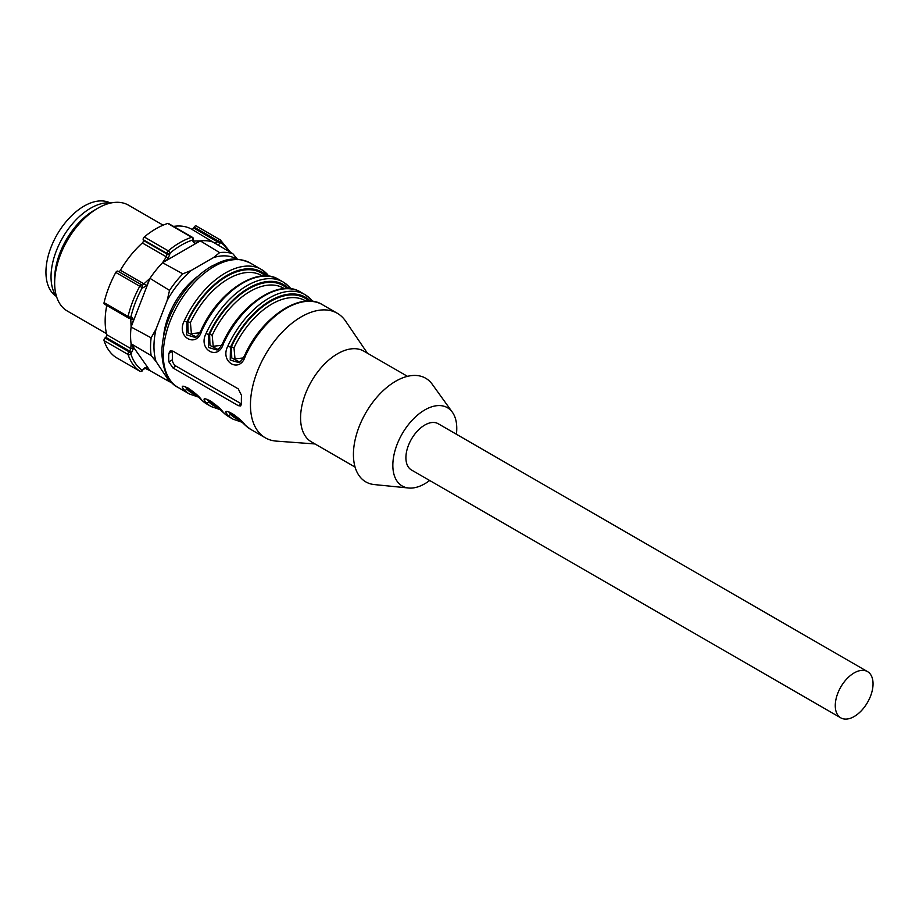<?xml version="1.0" encoding="UTF-8"?>
<svg xmlns="http://www.w3.org/2000/svg" width="919" height="919" viewBox="0 0 919 919"><rect width="100%" height="100%" fill="white"/><g stroke="black" fill="none" stroke-linecap="round" stroke-linejoin="round"><path stroke-width="1.38" d="M163.616 335.757A56.507 32.624 -60 0 1 197.999 276.194M429.678 480.499A45.203 26.1 -60 0 1 408.622 488.012A45.203 26.1 -60 0 1 402.2 433.791A45.203 26.1 -60 0 1 452.378 412.24A45.203 26.1 -60 0 1 456.766 428.392A45.203 26.1 -60 0 1 456.398 434.239M840.805 717.865L411.448 469.977A26.708 15.428 -60 0 1 405.911 457.754A26.708 15.428 -60 0 1 417.582 430.862A26.708 15.428 -60 0 1 438.156 423.705L867.513 671.594A26.708 15.428 120 0 0 846.927 678.75A26.708 15.428 120 0 0 835.268 705.631A26.708 15.428 120 0 0 840.805 717.865A26.708 15.428 120 0 0 867.513 702.438A26.708 15.428 120 0 0 867.513 671.594M168.843 353.447A71.923 41.527 120 0 0 168.717 357.709A71.923 41.527 120 0 0 168.843 361.833L172.875 367.899L238.262 405.647L240.686 405.98L241.502 403.774A71.923 41.527 -60 0 1 241.364 399.662A71.923 41.527 -60 0 1 241.502 395.388L238.262 388.875L172.875 351.115L170.164 350.955L168.843 353.447L172.347 351.426L172.347 359.811A5.135 2.964 -120 0 0 175.988 366.107L241.364 403.855A5.135 2.964 -120 0 0 241.502 403.923M315.01 443.957L276.332 441.109A71.923 41.527 -60 0 1 265.338 437.823A71.923 41.527 -60 0 1 250.45 404.9A71.923 41.527 -60 0 1 281.846 332.529A71.923 41.527 -60 0 1 337.262 313.253A71.923 41.527 -60 0 1 345.601 321.122L367.416 353.206M239.066 362.511C240.112 362.396 241.961 360.099 244.592 355.584L245.281 356.147C240.123 373.895 219.434 362.224 227.843 346.072L230.474 347.221L230.221 360.041L238.676 362.546M217.275 349.932C218.32 349.817 220.158 347.508 222.8 343.005L223.489 343.557C218.32 361.316 197.631 349.645 206.051 333.494L208.682 334.642L208.429 347.451L216.884 349.967M195.483 337.342C196.528 337.239 198.366 334.93 201.008 330.426L201.698 330.978C196.528 348.726 175.839 337.066 184.26 320.915A71.923 41.527 -60 0 1 261.341 269.428A71.923 41.527 -60 0 1 266.51 273.425A2.056 1.654 135.3 0 1 266.786 275.93A69.867 40.333 120 0 0 186.89 322.052L186.626 334.872L195.092 337.388M207.154 399.34L208.682 401.752A2.056 1.654 135.3 0 1 206.051 402.579C197.677 392.643 218.194 404.406 223.489 412.642A71.923 41.527 120 0 0 228.659 416.64L233.012 419.156A71.923 41.527 -60 0 1 227.843 415.158C219.469 405.222 239.997 416.996 245.281 425.221A2.056 1.654 135.3 0 1 244.994 425.003L234.035 414.756L228.774 411.85M185.362 386.761L186.89 389.162A2.056 1.654 135.3 0 1 184.26 389.989C175.885 380.064 196.402 391.827 201.698 400.064A2.056 1.654 135.3 0 1 201.41 399.845L206.867 404.061A71.923 41.527 120 0 1 201.698 400.064M231.864 413.297A2.056 1.666 -45.7 0 0 231.381 413.814L230.669 412.642M228.854 411.999L230.474 414.331L231.381 413.814A68.833 39.747 -60 0 0 238.618 418.616M239.618 361.994L231.76 357.985L231.381 346.704A68.833 39.747 -60 0 1 308.945 301.11M239.066 362.339L241.605 360.351M196.827 395.181A69.867 40.333 120 0 1 186.89 389.162L187.786 388.645L187.074 387.485M196.034 336.825L188.165 332.827L187.786 321.535L190.405 322.707L191.405 333.654L199.745 332.793M195.471 337.17L198.022 335.182M217.826 349.415L209.969 345.406L209.589 334.125A68.833 39.747 -60 0 1 287.153 288.532M217.275 349.748L219.813 347.761M218.619 407.772A69.867 40.333 120 0 1 208.682 401.752L209.589 401.235L208.866 400.064M408.622 488.012L374.32 484.577A59.85 34.554 -60 0 1 365.819 412.792A59.85 34.554 -60 0 1 432.24 384.257L452.378 412.24M355.09 467.093L311.426 441.89A52.394 30.247 -60 0 1 311.426 381.385A52.394 30.247 -60 0 1 363.821 351.138L407.485 376.342M284.304 288.612L283.477 288.129A66.777 38.552 120 0 0 212.197 335.286L213.197 346.245L221.536 345.372M306.096 301.191L305.269 300.72A66.777 38.552 120 0 0 234 347.876L235 358.824L243.34 357.962M310.094 298.595A2.056 1.654 135.3 0 1 310.381 298.813L304.936 294.597A71.923 41.527 -60 0 1 310.094 298.595M310.404 298.824A2.056 1.654 135.3 0 1 310.381 301.099A69.867 40.333 120 0 0 230.474 347.221L231.381 346.704L234 347.876M288.302 286.004A2.056 1.654 135.3 0 1 288.589 286.223L283.144 282.007A71.923 41.527 -60 0 1 288.302 286.004M288.612 286.246A2.056 1.654 135.3 0 1 288.577 288.509A69.867 40.333 120 0 0 208.682 334.642L209.589 334.125L212.197 335.286M265.35 275.941A68.833 39.747 -60 0 0 187.786 321.535L186.89 322.052L184.26 320.915M227.843 415.158A2.056 1.654 -44.7 0 0 230.474 414.331A69.867 40.333 120 0 0 240.41 420.351M223.489 412.642A2.056 1.654 135.3 0 1 223.202 412.424L228.659 416.64M216.815 406.037A68.833 39.747 -60 0 1 209.589 401.235A2.056 1.666 134.3 0 1 210.072 400.707M195.023 393.458A68.833 39.747 -60 0 1 187.786 388.645A2.056 1.666 134.3 0 1 188.269 388.128M56.725 297.101A55.99 32.326 -60 0 1 62.63 237.745A55.99 32.326 -60 0 1 111.084 202.95M228.739 251.335A75.002 43.296 120 0 0 220.571 242.421L218.113 240.95A2.056 1.183 -60 0 1 220.192 239.825A2.056 1.677 124.4 0 1 220.571 242.421L218.182 245.143M129.016 318.043A2.056 1.183 -60 0 1 128.396 317.974L104.421 304.132A2.056 1.183 -60 0 1 104.065 302.65A77.058 44.491 -60 0 1 115.794 272.426A2.056 1.183 -60 0 1 117.873 271.151L118.39 271.427A2.056 1.183 120 0 0 120.423 270.255A71.923 41.527 -60 0 1 142.342 242.984A2.056 1.183 120 0 0 143.353 240.376L143.18 239.664A2.056 1.183 -60 0 1 144.272 236.987L168.246 250.83A2.056 0.908 50.2 0 1 170.015 253.116A2.056 1.436 166.1 0 1 167.155 253.506A2.056 1.183 -60 0 1 168.246 250.83A77.058 44.491 -60 0 1 191.703 237.286L167.729 223.443A2.056 1.183 -60 0 1 168.453 223.478L192.427 237.32A2.056 1.183 -60 0 1 192.657 237.539M193.381 239.595A2.056 0.862 -169.1 0 1 192.852 239.939A2.056 1.413 -107.9 0 0 191.703 237.286A2.056 1.183 -60 0 1 192.427 237.32A2.056 2.056 0 0 1 193.3 239.859M115.886 357.376A2.056 1.183 -60 0 1 115.828 357.353A2.056 1.183 -60 0 1 115.794 357.319A77.058 44.491 -60 0 1 104.065 340.639A2.056 1.183 -60 0 1 105.042 337.951L105.742 337.307A2.056 1.183 120 0 0 106.753 334.7A71.923 41.527 -60 0 1 106.753 305.487M115.794 357.319L139.768 371.161A2.056 1.677 -55.6 0 0 142.284 370.254L146.822 367.129L149.969 370.633L169.533 381.73L156.012 361.431A68.615 39.62 -60 0 1 156.012 329.197L167.155 300.467A68.615 39.62 -60 0 1 191.336 270.393L213.622 257.527A68.615 39.62 -60 0 1 236.941 259.147M156.012 361.431L151.13 355.55L131.095 343.786L149.969 370.633L144.455 368.025L146.822 367.129M105.742 337.307L129.717 351.15L130.797 348.577L131.095 343.786L133.519 348.209L130.877 354.01A2.056 1.493 162 0 1 128.04 354.481A2.056 1.183 -60 0 1 129.016 351.793A2.056 0.816 47.7 0 1 130.877 354.01A75.002 43.296 120 0 0 142.284 370.254L144.478 368.037L149.969 370.633M130.441 317.985A2.056 2.056 0 0 1 128.396 317.974A2.056 1.183 -60 0 1 128.166 317.767A2.056 1.183 -60 0 1 128.04 316.492A2.056 0.77 13.3 0 0 130.877 317.032L131.566 316.86L133.519 319.778L131.095 327.003L151.13 337.824L156.012 329.197M167.155 300.467L169.533 290.393L149.969 278.354L131.095 327.003L130.785 319.352L129.717 317.871L131.566 316.86M118.39 271.427L142.365 285.269L149.969 278.354L146.822 285.51L142.813 287.9L139.768 286.268A2.056 1.183 -60 0 1 141.848 284.982A2.056 1.677 118.3 0 1 142.284 287.613A75.002 43.296 120 0 0 130.877 317.032A2.056 1.47 76.2 0 1 130.257 318.043M144.272 236.987A77.058 44.491 -60 0 1 167.729 223.443M213.622 257.527L219.63 252.61L200.308 240.904L194.725 243.638L192.668 240.858L192.852 239.939A75.002 43.296 120 0 0 170.015 253.116L168.131 258.986L162.56 262.708L182.824 273.862L191.336 270.393M193.197 241.054L200.308 240.904L162.56 262.708L166.373 256.861L167.155 253.506L143.18 239.664M168.326 377.996A68.615 39.62 -60 0 1 167.155 377.284M151.13 355.55A71.671 41.378 -60 0 1 151.13 337.824M169.533 290.393A71.671 41.378 -60 0 1 182.824 273.862M219.63 252.61A71.671 41.378 -60 0 1 232.921 253.793L237.803 259.686M200.308 240.904A71.923 41.527 -60 0 1 212.886 242.03L232.921 253.793M171.75 382.384A71.671 41.378 -60 0 1 169.533 381.73M173.53 226.407A71.923 41.527 -60 0 1 191.589 229.164A2.056 1.183 120 0 0 193.622 227.992L194.139 227.108A2.056 1.183 -60 0 1 196.172 225.959A2.056 1.183 -60 0 1 196.218 225.982L220.192 239.825M106.501 333.654L67.317 311.036A61.125 35.29 -60 0 1 60.447 304.671A61.125 35.29 -60 0 1 54.658 283.052A61.125 35.29 -60 0 1 97.885 208.188A61.125 35.29 -60 0 1 128.453 205.155L163.111 225.166M54.658 283.052L54.658 278.859A55.99 32.326 -60 0 1 94.255 210.279L97.885 208.188M212.886 242.03L215.632 243.041L218.113 240.95L194.139 227.108M193.185 240.778L194.725 243.638M120.423 270.255L146.822 285.51M106.753 334.7L130.797 348.577L133.519 348.209M216.356 244.063L191.589 229.164M168.131 258.986L166.373 256.861L142.342 242.984M133.519 319.778L128.511 318.043M109.981 202.846A53.934 31.143 120 0 0 57.116 234.563A53.934 31.143 120 0 0 56.082 296.205M163.272 354.573A71.923 41.527 120 0 0 178.16 387.496C168.441 382.936 162.973 371.265 161.767 352.471C162.537 328.795 171.623 306.418 189.038 285.361C196.126 277.182 203.719 270.749 211.795 266.096C223.397 260.548 232.185 255.218 250.083 262.926A71.923 41.527 120 0 0 194.667 282.19A71.923 41.527 120 0 0 163.272 354.573M227.843 346.072A71.923 41.527 -60 0 1 304.936 294.597L300.57 292.07A71.923 41.527 120 0 0 223.489 343.557M337.262 313.253L322.374 304.66A71.923 41.527 120 0 0 245.281 356.147M206.051 333.494A71.923 41.527 -60 0 1 283.144 282.007L278.779 279.491A71.923 41.527 120 0 0 201.698 330.978M245.281 425.221A71.923 41.527 120 0 0 250.45 429.219L244.994 425.003M206.867 404.061L211.221 406.577A71.923 41.527 -60 0 1 206.051 402.579M178.16 387.496L189.429 393.987A71.923 41.527 -60 0 1 184.26 389.989M262.512 276.033L261.685 275.551A66.777 38.552 120 0 0 190.405 322.707M168.843 361.833L172.347 359.811M238.262 405.647L241.364 403.855M172.875 367.899L175.988 366.107M139.768 371.161A77.058 44.491 -60 0 1 128.04 354.481L104.065 340.639M115.794 272.426L139.768 286.268A77.058 44.491 -60 0 0 128.04 316.492L104.065 302.65M149.969 278.354A71.923 41.527 -60 0 1 162.56 262.708M131.095 343.786A71.923 41.527 -60 0 1 131.095 327.003M143.353 240.376L167.327 254.218L170.187 253.839M117.873 271.151L142.365 285.269L142.813 287.9M105.042 337.951L129.016 351.793L129.717 351.15L131.566 353.378M193.622 227.992L220.055 243.305M192.634 239.606L192.668 240.858M269.347 276.263L261.341 269.428L250.083 262.926M265.338 437.823L250.45 429.219M244.592 355.584C261.547 317.124 300.915 290.829 322.374 304.66M310.381 298.813L312.942 301.421M222.8 343.005C239.744 304.545 279.123 278.25 300.57 292.07M288.589 286.223L291.139 288.842M201.008 330.426C217.952 291.955 257.32 265.671 278.779 279.491M233.012 419.156L242.444 422.395M206.982 399.26L212.232 402.177L223.202 412.424M211.221 406.577L220.652 409.805M185.178 386.681L190.44 389.587L201.41 399.845M189.429 393.987L198.86 397.226M220.284 239.882L230.635 252.449M139.803 371.196L115.828 357.353M220.146 239.802L196.172 225.959M193.013 240.985L193.415 239.491M140.102 371.333A2.056 2.056 0 0 0 142.56 370.541"/></g></svg>
